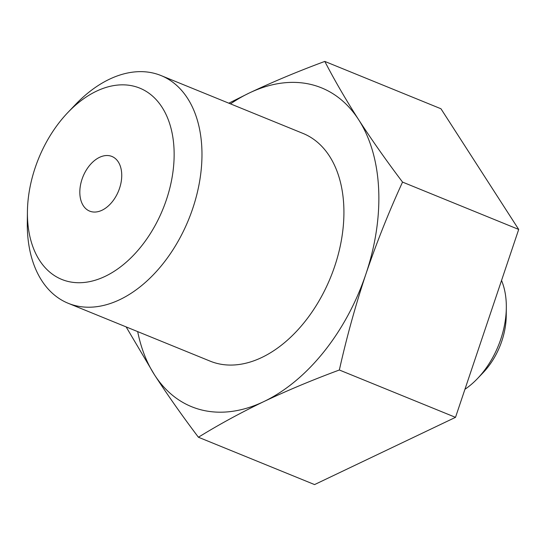 <?xml version="1.0" encoding="UTF-8"?>
<svg xmlns="http://www.w3.org/2000/svg" width="546" height="546" viewBox="0 0 546 546"><rect width="100%" height="100%" fill="white"/><g stroke="black" fill="none" stroke-linecap="round" stroke-linejoin="round"><path stroke-width="0.82" d="M105.146 276.358A103.29 67.117 -67.8 0 0 174.017 148.846A103.29 67.117 -67.8 0 0 96.417 91.209A103.29 67.117 -67.8 0 0 67.881 112.496A103.29 67.117 -67.8 0 0 27.423 211.773A103.29 67.117 -67.8 0 0 105.146 276.358M67.881 112.496L75.464 104.559A122.966 79.9 112.2 0 1 109.432 79.225A122.966 79.9 112.2 0 1 161.036 75.56A122.966 79.9 112.2 0 1 199.249 183.422A122.966 79.9 112.2 0 1 119.827 299.638A122.966 79.9 112.2 0 1 68.223 303.296A122.966 79.9 112.2 0 1 27.3 222.748L27.423 211.773M506.326 307.726L506.231 315.957A59.023 38.35 112.2 0 1 483.114 372.686L477.429 378.637A73.778 47.939 -67.8 0 0 506.326 307.726A73.778 47.939 -67.8 0 0 501.542 280.46M464.939 389.291A73.778 47.939 -67.8 0 0 477.429 378.637M102.027 210.237A29.511 19.178 112.2 0 1 89.64 211.111A29.511 19.178 112.2 0 1 80.474 185.224A29.511 19.178 112.2 0 1 99.536 157.337A29.511 19.178 112.2 0 1 111.916 156.456A29.511 19.178 112.2 0 1 121.089 182.344A29.511 19.178 112.2 0 1 102.027 210.237M161.036 75.56L302.989 133.415A122.966 79.9 112.2 0 1 341.195 241.277A122.966 79.9 112.2 0 1 261.78 357.493A122.966 79.9 112.2 0 1 210.176 361.152L68.223 303.296M137.681 331.606A172.147 111.855 -67.8 0 0 154.511 374.856A172.147 111.855 -67.8 0 0 263.855 401.576A172.147 111.855 -67.8 0 0 365.922 274.003A172.147 111.855 -67.8 0 0 358.647 119.71A172.147 111.855 -67.8 0 0 249.304 92.991A172.147 111.855 -67.8 0 0 230.494 103.87M228.835 103.187L249.304 92.991C272.952 81.811 298.116 71.287 324.802 61.418L440.956 108.763L518.7 229.436L455.507 417.342L314.564 484.582L198.41 437.237C182.214 415.806 167.581 395.011 154.511 374.856L126.372 327.3M324.802 61.418C334.521 80.214 345.802 99.645 358.647 119.71C371.717 139.865 386.35 160.661 402.545 182.091L518.7 229.436M402.545 182.091C388.779 212.094 376.569 242.731 365.922 274.003C355.507 305.364 346.649 337.367 339.353 370.004L455.507 417.342M339.353 370.004C312.667 379.873 287.503 390.397 263.855 401.576C240.465 412.837 218.653 424.727 198.41 437.237"/></g></svg>
